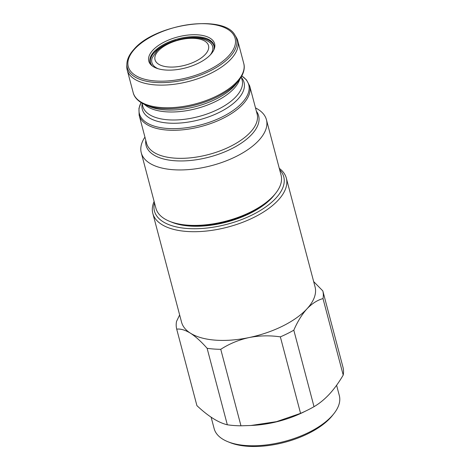 <?xml version="1.0" encoding="UTF-8"?>
<svg xmlns="http://www.w3.org/2000/svg" width="470" height="470" viewBox="0 0 470 470"><rect width="100%" height="100%" fill="white"/><g stroke="black" fill="none" stroke-linecap="round" stroke-linejoin="round"><path stroke-width="0.7" d="M210.231 54.99A31.408 14.729 -14.8 0 0 212.857 48.416A31.408 14.729 -14.8 0 0 210.037 42.559C202.464 37.159 191.866 36.202 178.236 39.686L167.543 43.622C163.26 45.69 159.718 48.093 156.91 50.831L152.192 57.839A31.408 14.729 -14.8 0 0 151.663 60.665A31.408 14.729 -14.8 0 0 158.161 68.743M255.498 107.906A64.731 30.35 165.2 0 1 266.437 119.733L281.089 175.192A64.731 30.35 165.2 0 1 275.661 193.287L274.809 194.363A63.438 29.745 165.2 0 1 272.682 196.848A63.438 29.745 165.2 0 1 170.857 221.828L169.582 221.317A64.731 30.35 165.2 0 1 155.922 208.263L141.27 152.803A64.731 30.35 165.2 0 1 144.936 137.117M275.661 193.287A64.731 30.35 165.2 0 1 273.487 195.826A64.731 30.35 165.2 0 1 169.582 221.317M266.437 119.733A64.731 30.35 165.2 0 1 258.835 140.36A64.731 30.35 165.2 0 1 191.678 169.306A64.731 30.35 165.2 0 1 141.27 152.803M152.292 65.97L150.858 63.867A32.812 15.387 165.2 0 1 154.389 52.464A32.812 15.387 165.2 0 1 175.921 40.35M180.756 39.069A32.812 15.387 165.2 0 1 214.173 47.141L213.962 49.673M210.619 54.579A34.04 15.962 165.2 0 1 180.421 69.061A34.04 15.962 165.2 0 1 151.622 65.436A34.04 15.962 165.2 0 1 152.785 50.272A34.04 15.962 165.2 0 1 193.076 34.727A34.04 15.962 165.2 0 1 214.279 48.88A34.04 15.962 165.2 0 1 210.619 54.579M235.035 35.315L236.228 37.23A57.181 26.808 165.2 0 1 237.761 40.767A57.181 26.808 165.2 0 1 231.046 58.991A57.181 26.808 165.2 0 1 171.726 84.559A57.181 26.808 165.2 0 1 127.2 69.983A57.181 26.808 165.2 0 1 126.788 66.147L126.877 63.891A56.512 26.496 165.2 0 0 167.467 82.426A56.512 26.496 165.2 0 0 229.918 56.823A56.512 26.496 165.2 0 0 235.035 35.315C224.355 13.871 155.247 24.017 134.109 49.156C129.538 54.103 127.129 59.014 126.877 63.891M211.13 417.207L214.15 428.634A64.731 30.35 -14.8 0 0 227.809 441.688A64.731 30.35 -14.8 0 0 331.714 416.197A64.731 30.35 -14.8 0 0 333.888 413.665A64.731 30.35 -14.8 0 0 339.316 395.564L336.596 385.271M227.809 441.688L229.924 442.546A62.575 29.34 -14.8 0 0 330.369 417.901A62.575 29.34 -14.8 0 0 332.466 415.457L333.888 413.665M173.318 222.739A58.691 27.519 -14.8 0 0 173.888 223.009M171.497 222.087A62.14 29.134 -14.8 0 0 172.126 222.345A62.14 29.134 -14.8 0 0 271.872 197.87A62.14 29.134 -14.8 0 0 273.957 195.438A62.14 29.134 -14.8 0 0 274.374 194.903M154.489 202.834A66.887 31.361 -14.8 0 0 198.493 228.661A66.887 31.361 -14.8 0 0 275.902 198.17A66.887 31.361 -14.8 0 0 279.656 169.764M154.119 201.424A69.043 32.371 -14.8 0 0 152.821 213.415A69.043 32.371 -14.8 0 0 206.589 231.023A69.043 32.371 -14.8 0 0 278.222 200.15A69.043 32.371 -14.8 0 0 286.33 178.142A69.043 32.371 -14.8 0 0 279.286 168.354M152.821 213.415L181.543 322.132A69.043 32.371 -14.8 0 0 190.45 333.189C195.726 336.626 201.283 341.661 207.111 348.294L227.321 424.786C218.356 422.659 208.222 416.273 196.912 405.634L176.702 329.141C180.621 328.659 185.198 330.011 190.45 333.189A69.043 32.371 -14.8 0 0 249.094 337.56C259.405 335.545 269.827 335.316 280.355 336.867L300.565 413.359L276.501 421.655L250.933 425.491L240.963 425.802L220.753 349.31C229.325 343.787 238.772 339.869 249.094 337.56A69.043 32.371 -14.8 0 0 306.945 308.861C312.033 303.538 317.385 300.113 323.002 298.591L343.212 375.084C338.982 382.322 334.399 388.649 329.458 394.072C324.541 399.336 319.394 403.542 314.019 406.679L293.809 330.187C297.539 321.592 301.922 314.483 306.945 308.861A69.043 32.371 -14.8 0 0 315.059 286.859L286.33 178.142M343.212 375.084A75.517 35.409 -14.8 0 0 343.029 367.393L322.82 290.901L313.666 281.589M250.933 425.491L253.888 425.315A64.731 30.35 -14.8 0 0 303.121 412.308L307.004 410.398A75.517 35.409 -14.8 0 0 314.019 406.679M300.565 413.359A75.517 35.409 -14.8 0 0 307.004 410.398M227.321 424.786A75.517 35.409 -14.8 0 0 240.963 425.802M323.002 298.591A75.517 35.409 -14.8 0 0 322.82 290.901M280.355 336.867A75.517 35.409 -14.8 0 0 293.809 330.187M207.111 348.294A75.517 35.409 -14.8 0 0 220.753 349.31M179.646 314.947L176.52 321.451A75.517 35.409 -14.8 0 0 176.702 329.141M272.753 196.889A58.691 27.519 -14.8 0 0 273.117 196.366M154.818 58.086A27.665 12.972 165.2 0 1 181.925 39.345A27.665 12.972 165.2 0 1 208.721 47.294A27.665 12.972 165.2 0 1 181.614 66.035A27.665 12.972 165.2 0 1 154.818 58.086M260.533 206.876A58.257 27.313 165.2 0 1 243.389 216.4M209.062 225.471A58.257 27.313 165.2 0 1 189.451 225.659M256.367 111.179A58.192 27.284 165.2 0 1 251.803 134.361A58.192 27.284 165.2 0 1 186.296 160.799A58.192 27.284 165.2 0 1 145.8 140.389M250.393 132.211A57.181 26.808 165.2 0 1 191.073 157.779A57.181 26.808 165.2 0 1 146.546 143.203L139.132 115.15A57.181 26.808 165.2 0 0 183.658 129.726A57.181 26.808 165.2 0 0 242.978 104.164A57.181 26.808 165.2 0 0 249.699 85.94L257.108 113.987A57.181 26.808 165.2 0 1 250.393 132.211M241.833 75.981A56.547 26.514 165.2 0 1 242.103 102.818A56.547 26.514 165.2 0 1 172.948 128.662A56.547 26.514 165.2 0 1 141.053 102.607M241.463 77.573A52.617 24.669 165.2 0 1 237.873 99.217A52.617 24.669 165.2 0 1 177.836 123.163A52.617 24.669 165.2 0 1 142.163 103.805M152.262 65.947A33.088 15.51 165.2 0 1 153.972 51.747A33.088 15.51 165.2 0 1 192.453 36.66A33.088 15.51 165.2 0 1 213.979 49.644M134.767 48.933A55.26 25.909 165.2 0 1 208.069 23.888A55.26 25.909 165.2 0 1 228.637 55.924A55.26 25.909 165.2 0 1 155.335 80.969A55.26 25.909 165.2 0 1 134.767 48.933M243.742 63.409A57.181 26.808 165.2 0 1 237.027 81.633A57.181 26.808 165.2 0 1 177.707 107.195A57.181 26.808 165.2 0 1 133.18 92.619C133.991 96.285 137.181 101.408 146.07 105.163A56.547 26.514 165.2 0 0 236.833 82.896A56.547 26.514 165.2 0 0 238.737 80.681C244.606 73.026 244.846 66.999 243.742 63.409L237.761 40.767M238.737 80.681L236.151 83.942A52.617 24.669 165.2 0 1 234.383 85.998A52.617 24.669 165.2 0 1 149.924 106.725L146.07 105.163M239.706 79.389A51.353 24.076 165.2 0 1 234.001 88.525A51.353 24.076 165.2 0 1 187.941 110.456A51.353 24.076 165.2 0 1 144.584 104.522M241.298 76.951L242.144 80.164A51.353 24.076 165.2 0 1 236.116 96.532A51.353 24.076 165.2 0 1 182.836 119.492A51.353 24.076 165.2 0 1 142.845 106.396L141.999 103.183M241.844 75.964L246.456 79.9L249.699 85.94M127.2 69.983L133.18 92.619M141.035 102.595L138.967 108.3L139.132 115.15"/></g></svg>
